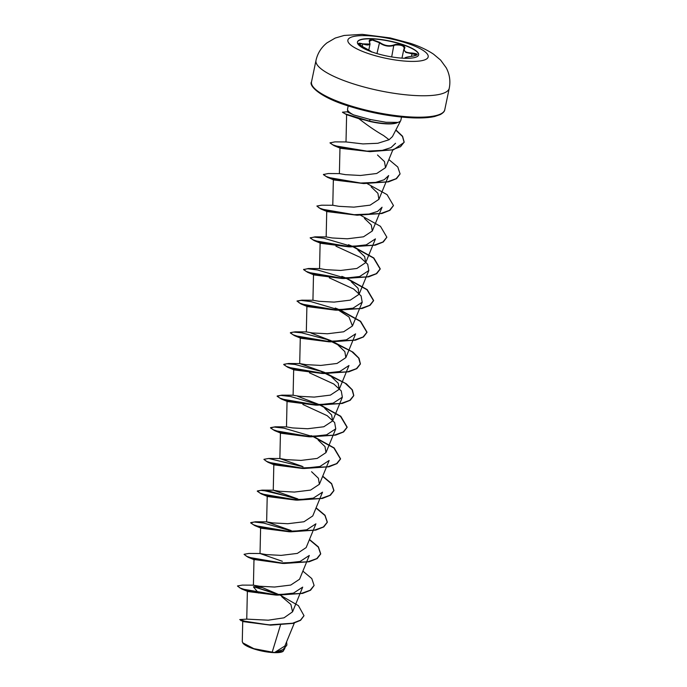 <?xml version="1.0" encoding="UTF-8"?>
<svg xmlns="http://www.w3.org/2000/svg" width="687" height="687" viewBox="0 0 687 687"><rect width="100%" height="100%" fill="white"/><g stroke="black" fill="none" stroke-linecap="round" stroke-linejoin="round"><path stroke-width="1.03" d="M357.403 42.173A31.267 7.634 -168.2 0 1 371.615 38.884A31.267 7.634 -168.2 0 1 403.269 44.913A31.267 7.634 -168.2 0 1 418.615 54.96M371.658 38.67A31.267 7.634 -168.2 0 1 403.501 44.767A31.267 7.634 -168.2 0 1 418.641 54.857A31.267 7.634 -168.2 0 1 404.403 58.258A31.267 7.634 -168.2 0 1 372.56 52.16A31.267 7.634 -168.2 0 1 357.42 42.07A31.267 7.634 -168.2 0 1 371.658 38.67M370.903 51.594L363.277 47.025C357.214 43.444 357.051 42.396 362.788 43.874C368.318 45.806 370.525 45.17 369.426 41.959C368.73 40.37 369.649 39.571 372.182 39.571L379.593 42.328C384.222 45.668 388.979 46.544 393.866 44.973C397.919 43.058 406.79 45.977 404.514 48.476C403.329 51.267 405.871 52.787 412.131 53.036C418.769 53.861 418.924 54.917 412.612 56.188C406.498 57.03 404.282 57.665 405.965 58.103L406.386 58.301M370.018 44.071L358.691 43.77L363.277 47.025C371.366 51.37 371.804 51.86 371.332 51.997M412.612 56.188L417.009 54.883L405.785 52.384L403.767 49.601L404.154 48.725C404.334 45.952 401.44 44.707 395.454 44.998L394.089 45.411C389.022 46.991 384.067 46.072 379.233 42.654L372.251 40.001L369.426 41.203L369.443 41.821M242.726 621.263L242.279 641.624L242.94 643.135A21.099 5.152 11.8 0 0 274.233 652.65A21.099 5.152 11.8 0 0 282.907 651.491L284.856 648.494M242.726 642.809L253.838 648.665L274.474 652.547L284.899 645.986L294.337 623.032M397.361 122.535L397.387 122.398A25.951 6.338 -168.2 0 1 387.09 123.626A25.951 6.338 -168.2 0 1 369.434 121.084L358.897 118.705C367.743 125.601 375.969 131.226 383.604 135.571L389.065 139.744L392.44 136.61L400.71 120.611A27.231 6.647 -168.2 0 1 397.361 122.535L397.404 122.63A25.951 6.338 -168.2 0 1 387.039 123.892A25.951 6.338 -168.2 0 1 380.89 123.402A25.951 6.338 -168.2 0 1 369.374 121.341L346.154 114.514L358.897 118.705M397.387 122.398L385.957 122.26L370.147 119.486L353.642 114.909A27.231 6.647 -168.2 0 1 347.528 109.499A27.231 6.647 -168.2 0 1 347.562 109.053L348.206 105.944M401.509 117.082L400.865 120.191A27.231 6.647 -168.2 0 1 400.71 120.611M280.476 625.076L272.164 652.307M280.287 595.208L298.398 605.625L303.998 615.664L300.468 620.172L292.593 623.238L269.381 624.844L247.947 622.276L239.754 619.571L246.779 619.133L268.282 620.189L284.006 617.828L292.559 611.816L290.893 604.448L281.739 596.677M279.781 594.994L262.434 587.6L253.417 585.178L259.463 586.226L274.542 587.042L290.738 585.066L299.532 579.244M282.34 561.296L260.03 553.516L266.075 554.564L281.146 555.388L297.351 553.404L306.144 547.591L315.917 523.82L306.728 529.789L289.158 531.755L261.172 528.226L254.697 525.564L291.005 531.807L315.822 530.089L323.783 526.92L327.27 522.369L324.951 515.508L316.011 508.054M291.245 530.604L266.642 521.862L272.687 522.901L287.776 523.726L303.972 521.751L312.765 515.928L322.529 492.158M297.866 498.942L273.271 490.2L279.308 491.248L294.38 492.072L310.584 490.089L319.386 484.275L318.39 478.255L311.58 471.729M302.186 466.318L279.884 458.547L285.921 459.586L300.992 460.41L317.196 458.427L325.99 452.613L324.985 446.593L318.193 440.075M287.054 401.191L286.488 426.885L292.533 427.924L307.613 428.748L323.809 426.764L332.611 420.951L331.615 414.922L324.805 408.404M320.314 405.004L297.643 396.279M293.675 369.537L293.1 395.223L299.146 396.27L314.225 397.095L330.421 395.111L339.215 389.289L338.236 383.269L331.409 376.742M293.117 395.214L281.936 395.154L277.187 395.995L279.678 398.022L287.424 400.607L313.615 404.686L340.898 403.518L349.855 400.298L353.779 395.48L352.405 389.907L346.377 383.818L324.324 372.311L299.738 363.56L288.557 363.492L283.8 364.333L286.29 366.36L294.036 368.945L320.228 373.024L347.51 371.856L356.476 368.636L360.392 363.818L359.018 358.245L352.989 352.148L330.928 340.649L310.876 332.963M300.288 337.875L299.712 363.569L305.749 364.608L320.829 365.432L337.042 363.457L345.844 357.635L344.848 351.615L338.03 345.089M319.678 405.029L290.541 396.493L280.837 395.386L277.127 396.253L281.138 398.924L317.454 405.167L342.263 403.458L350.224 400.289L353.728 395.738L352.07 389.752L345.149 383.209L320.606 371.22L294.972 364.462L286.831 363.732L283.74 364.599L287.767 367.27L324.066 373.513L348.884 371.796L356.845 368.627L360.34 364.076L358.683 358.09L351.761 351.546L327.218 339.558L301.584 332.809L293.452 332.07L290.412 332.671L295.17 331.83L306.368 331.898L312.379 332.946L327.45 333.77L343.655 331.787L352.448 325.973L349.005 316.999L335.247 308.025L340.151 310.026M313.512 274.551L312.937 300.245L318.983 301.292L334.062 302.117L350.267 300.133L359.061 294.311L358.064 288.291L351.263 281.773M335.909 246.178L360.289 257.385L367.708 264.263L368.825 270.541L359.644 276.517L342.074 278.484L314.071 274.955L307.596 272.292L303.585 269.613L308.377 268.514L319.575 268.583L325.604 269.63L340.675 270.455L356.871 268.471L365.664 262.649L364.685 256.629L357.867 250.111M375.428 238.878L366.257 244.855L348.687 246.822L320.709 243.292L314.208 240.63L310.198 237.96L314.99 236.852L326.188 236.921L332.216 237.968L347.304 238.793L363.5 236.809L372.294 230.995L371.306 224.975L364.471 218.449M332.817 205.267L338.837 206.315L353.908 207.139L370.113 205.155L378.915 199.342L377.91 193.313L371.1 186.795M323.474 174.515L328.24 173.536L339.421 173.605L345.449 174.653L360.52 175.477L376.716 173.493L385.519 167.68L384.471 161.582L377.507 154.996M330.086 142.853L334.852 141.883L346.042 141.943L362.959 143.918L377.807 143.282L389.065 139.744M395.532 143.291L390.946 147.653L382.058 150.444M370.078 151.655L340.546 148.315L334.062 145.653L370.078 151.655L393.531 149.783L404.128 142.372L402.496 136.49L395.798 130.144M378.915 199.342L388.67 175.563L384.205 179.754L375.54 182.424M363.749 183.558L333.916 179.977L327.441 177.306L363.749 183.558L388.567 181.849L396.519 178.672L400.049 173.991M372.302 230.995L382.058 207.225L377.601 211.424L368.876 214.086M357.137 215.211L327.304 211.63L320.82 208.968L357.137 215.211L381.946 213.502L389.907 210.334L393.436 205.653M329.288 277.831L353.659 289.038L361.087 295.917L362.195 302.194L353.015 308.171L335.462 310.146L307.475 306.617L300.992 303.955L337.3 310.189L362.118 308.48L370.078 305.303L373.565 300.751L366.961 289.716L346.712 278.63M355.6 333.856L346.394 339.833L328.841 341.8L300.854 338.27L294.38 335.608L330.687 341.851L355.505 340.142L363.466 336.965L366.952 332.414L360.349 321.379L340.091 310.284M339.232 389.297L348.987 365.518L339.79 371.504L322.229 373.462L294.225 369.924M309.459 372.818L333.839 384.033L341.25 390.903L342.349 397.172L333.169 403.149L315.608 405.115L287.613 401.586L281.138 398.924M302.855 404.48L327.201 415.687L334.638 422.557L335.763 428.843L326.565 434.819L308.995 436.777L281.017 433.248L274.517 430.577L310.842 436.829L335.651 435.12L343.612 431.951L347.107 427.4L340.512 416.365L320.254 405.261M329.133 460.496L319.953 466.473L302.383 468.44L274.388 464.91L267.904 462.239L304.229 468.482L329.039 466.774L336.999 463.605L340.494 459.053L333.899 448.018L313.641 436.923M322.521 492.158L313.315 498.127L295.771 500.093L267.793 496.564L261.3 493.901L297.617 500.145L322.435 498.436L330.387 495.258L333.882 490.716L331.572 483.846L322.624 476.392M309.287 555.474L300.107 561.451L282.546 563.417L254.001 559.493M302.675 587.127L293.495 593.113L275.925 595.079L247.955 591.541L241.463 588.888L277.771 595.122L302.589 593.413L310.55 590.245L314.071 585.556M303.963 615.792L300.562 620.335L293.031 623.384L270.592 625.153L243.25 621.615L239.754 619.571M286.848 645.136L283.387 649.61L275.702 652.521L283.19 651.31M262.434 587.6L253.537 586.689L276.294 593.577M286.599 641.881L286.874 645.007L282.958 649.636L274.474 652.547M253.537 586.689L278.398 594.702M270.592 625.153L240.879 620.619M275.968 652.47L274.542 652.538M253.486 586.956L258.527 593.044M347.528 109.499L347.699 112.127L353.642 114.909M253.434 585.169L242.262 585.109L237.504 585.951L239.986 587.978L247.741 590.562L273.933 594.641L301.215 593.474L310.18 590.253L314.096 585.427L311.795 578.574L302.881 571.129M260.605 527.831L260.03 553.516L248.866 553.447L244.117 554.289L246.599 556.315L254.353 558.9L280.545 562.979L307.836 561.811L316.801 558.591L320.709 553.765L318.407 546.912L309.493 539.475M266.668 521.854L255.47 521.785L250.729 522.627L253.211 524.653L260.957 527.238L287.157 531.317L314.448 530.149L323.414 526.929L327.33 522.103L325.02 515.259L316.106 507.813M296.398 498.393L262.082 490.132L257.342 490.965L259.823 493L267.569 495.585L293.77 499.664L321.061 498.496L330.018 495.267L333.942 490.449L331.632 483.596L322.718 476.151M303.053 466.748L268.694 458.469L263.954 459.311L266.444 461.338L274.19 463.923L300.382 468.002L327.665 466.834L336.63 463.613L340.554 458.796L334.157 447.924L314.371 436.941M313.684 436.657L311.091 435.627M286.513 426.876L275.315 426.807L270.566 427.649L273.057 429.684L280.811 432.269L306.995 436.339L334.277 435.18L343.242 431.96L347.167 427.134L340.778 416.262L320.984 405.278M290.412 332.671L292.902 334.698L300.648 337.291L326.84 341.362L354.131 340.194L363.097 336.974L367.013 332.147L360.606 321.284L340.829 310.301M312.971 300.236L301.773 300.176L297.024 301.009L299.506 303.044L307.261 305.629L333.453 309.708L360.744 308.54L369.709 305.311L373.625 300.494L367.219 289.622L347.442 278.647M346.755 278.364L341.868 276.363M303.637 269.356L306.119 271.382L313.873 273.967L340.065 278.046L367.356 276.878L376.321 273.658L380.237 268.832L373.84 257.969L354.054 246.985M353.376 246.702L348.481 244.701M310.249 237.693L312.74 239.729L320.486 242.313L346.677 246.384L373.968 245.225L382.925 241.996L386.85 237.178L380.452 226.306L360.675 215.323M332.817 205.258L321.61 205.198L316.87 206.04L319.361 208.067L327.106 210.651L353.298 214.73L380.581 213.563L389.538 210.342L393.462 205.525L387.073 194.653L367.287 183.669M323.483 174.378L325.973 176.404L333.727 178.989L359.911 183.068L387.193 181.9L396.159 178.68L400.074 173.863L397.782 167.01L388.859 159.564M330.095 142.716L332.534 144.725L340.142 147.284L365.999 151.183L392.114 149.869L400.53 146.717L404.179 142.106L402.565 136.249L395.91 129.92M347.674 111.801L342.487 112.17L345.338 113.905L369.434 121.084L370.147 119.486M237.496 586.08L241.463 588.888M244.108 554.426L248.084 557.226L284.384 563.46L309.21 561.751L317.162 558.583L320.657 554.031L318.339 547.17L309.39 539.707M291.958 531.163L263.593 523.047L254.242 522.026L250.678 522.893L254.697 525.564M298.579 499.509L270.206 491.385L260.862 490.363L257.29 491.231L261.3 493.901M263.945 459.448L267.904 462.239M313.049 436.683L283.92 428.156L274.216 427.048L270.515 427.915L274.517 430.577M290.361 332.937L294.38 335.608M339.524 310.052L310.868 301.61L301.104 300.417L297.016 301.146M297.024 301.009L300.992 303.955M346.128 278.39L317.48 269.948L307.716 268.754L303.637 269.493M307.596 272.292L343.912 278.536L368.73 276.818L376.691 273.649L380.177 269.098L373.573 258.063L353.324 246.968M352.74 246.736L324.092 238.286L314.328 237.101L310.249 237.831M314.208 240.63L350.525 246.873L375.342 245.165L383.294 241.987L386.824 237.307M316.87 206.04L320.82 208.968M323.422 174.644L327.441 177.306M330.043 142.982L334.062 145.653M342.495 112.316L346.892 114.806M393.866 44.973L391.684 56.918M379.593 42.328L376.957 53.56M362.788 43.874L362.264 46.493M412.131 53.036L411.487 56.317M409.486 61.358A41.005 10.013 -168.2 0 1 354.045 47.309A41.005 10.013 -168.2 0 1 366.549 35.664A41.005 10.013 -168.2 0 1 421.998 49.704A41.005 10.013 -168.2 0 1 409.486 61.358M418.263 95.673A68.065 16.625 -168.2 0 1 348.944 82.397A68.065 16.625 -168.2 0 1 315.994 60.439C317.574 53.32 321.224 47.472 326.943 42.886L335.222 38.06L344.118 35.458L362.195 34.35L390.147 37.922L410.251 43.298C419.259 46.209 427.022 49.833 433.54 54.17L440.625 60.104L446.258 67.841C449.65 74.325 450.646 81.135 449.246 88.271A68.065 16.625 -168.2 0 1 418.263 95.673M444.772 109.705C444.678 111.311 443.184 112.943 440.273 114.592L434.716 116.472C429.366 117.709 422.179 118.173 413.153 117.881C392.157 116.91 370.594 112.96 348.446 106.021C319.249 97.022 308.618 85.325 311.512 81.865A68.065 16.625 11.8 0 0 344.47 103.831A68.065 16.625 11.8 0 0 413.78 117.108A68.065 16.625 11.8 0 0 444.772 109.705L449.246 88.271M313.272 87.034A66.948 16.351 11.8 0 0 412.973 117.82M311.512 81.865L315.994 60.439M246.753 619.142L247.372 591.146M292.559 611.816L302.692 587.136M253.417 585.178L253.984 559.493M299.541 579.253L309.305 555.482M266.642 521.862L267.217 496.169M273.254 490.2L273.83 464.515M319.386 484.275L329.15 460.496M279.867 458.547L280.442 432.853M325.999 452.613L335.763 428.843M332.611 420.951L342.375 397.18M345.844 357.635L355.6 333.865M306.325 331.907L306.9 306.222M352.457 325.973L362.221 302.203M359.069 294.319L368.833 270.541M319.558 268.583L320.125 242.897M365.682 262.657L375.445 238.887M326.17 236.929L326.737 211.235M332.783 205.267L333.358 179.573M339.395 173.613L339.971 147.92M385.527 167.68L392.801 149.964M346.008 141.951L346.617 114.6M273.297 490.192L262.082 490.132M279.901 458.538L268.694 458.469M348.687 246.831L350.525 246.873M342.074 278.484L343.912 278.536M335.462 310.146L337.3 310.189M328.841 341.808L330.687 341.851M322.229 373.462L324.066 373.513M294.225 369.932L287.767 367.27M315.608 405.124L317.454 405.167M308.995 436.786L310.842 436.829M302.392 468.44L304.229 468.482M295.771 500.102L297.617 500.145M289.158 531.764L291.005 531.807M282.546 563.417L284.384 563.46M254.551 559.888L248.084 557.226M275.934 595.079L277.771 595.122M379.765 123.265L380.89 123.402M368.782 50.048L370.018 44.123M404.883 58.275L404.944 58.086C404.643 57.562 407.193 56.927 412.586 56.188M401.972 58.129L403.758 49.593M404.385 48.193L403.776 49.541M370.01 44.071L369.426 41.203"/></g></svg>
